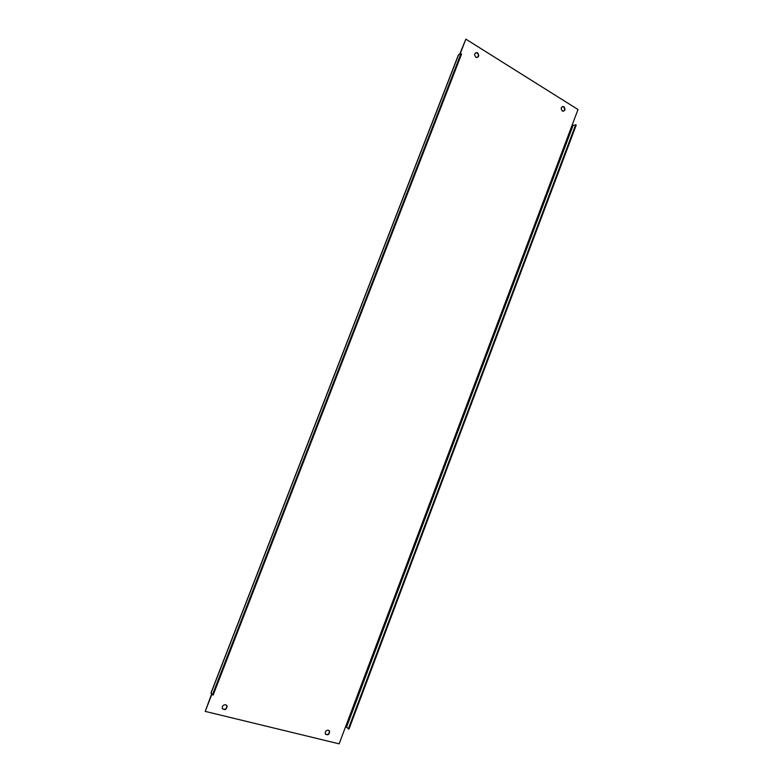 <?xml version="1.0" encoding="UTF-8"?>
<svg xmlns="http://www.w3.org/2000/svg" width="783" height="783" viewBox="0 0 783 783"><rect width="100%" height="100%" fill="white"/><g stroke="black" fill="none" stroke-linecap="round" stroke-linejoin="round"><path stroke-width="1.17" d="M211.89 694.198L205.224 711.395L339.137 743.85L345.557 726.79L346.507 727.231L573.136 125.26L572.167 125.016L578.001 109.522L465.856 39.15L460.061 54.086M211.655 693.924L205.224 711.395M459.68 54.233L465.856 39.15M562.4 106.547L563.476 106.801C565.023 108.465 564.974 109.963 563.339 111.274M329.026 730.5L329.3 730.95C329.398 733.818 328.165 734.943 325.601 734.317M475.702 52.676L477.15 52.941C478.785 54.595 478.814 56.131 477.239 57.56M226.61 705.258L226.884 705.806C226.698 708.899 225.259 709.936 222.548 708.899M563.897 106.703C565.649 109.366 565.179 110.843 562.488 111.127C560.481 108.534 560.873 107.017 563.662 106.576L563.897 106.703M328.361 730.187L329.594 731.234C329.3 734.738 327.881 735.619 325.327 733.877C325.033 731.518 326.051 730.294 328.361 730.187M477.542 52.794C479.47 55.603 478.99 57.159 476.093 57.443C473.823 54.732 474.204 53.127 477.229 52.637L477.542 52.794M225.67 704.739L227.119 706.09C226.463 709.79 224.858 710.553 222.284 708.361C222.147 705.963 223.272 704.759 225.67 704.739M573.136 125.26L576.239 125.045L348.973 729.09L346.507 727.231M575.691 124.712L348.327 728.934M458.446 54.83L460.933 53.763L461.549 54.144L213.162 695.03L212.428 694.844L210.979 692.965L458.446 54.83M460.933 53.763L212.428 694.844M572.167 125.016L345.557 726.79M211.028 693.17L458.662 54.614"/></g></svg>
